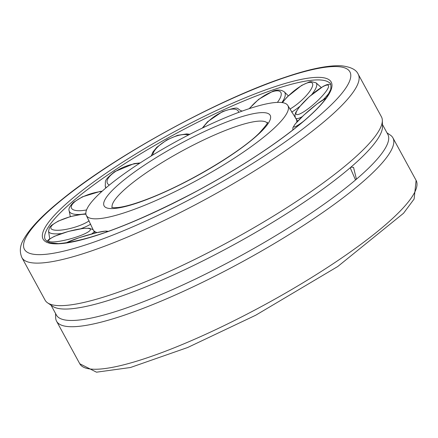 <?xml version="1.0" encoding="UTF-8"?>
<svg xmlns="http://www.w3.org/2000/svg" width="438" height="438" viewBox="0 0 438 438"><rect width="100%" height="100%" fill="white"/><g stroke="black" fill="none" stroke-linecap="round" stroke-linejoin="round"><path stroke-width="0.66" d="M247.109 109.363A114.772 22.004 151.4 0 1 287.941 105.678A114.772 22.004 151.4 0 1 197.691 179.914A114.772 22.004 151.4 0 1 86.401 215.562A114.772 22.004 151.4 0 1 136.689 165.208A114.772 22.004 151.4 0 1 247.109 109.363M287.941 105.678L296.022 118.736A115.648 22.168 151.4 0 1 296.088 118.829A115.648 22.168 151.4 0 1 296.8 122.142M97.099 232.573A115.648 22.168 151.4 0 1 93.935 230.853M93.152 229.769A115.648 22.168 151.4 0 1 93.042 229.534A115.648 22.168 151.4 0 1 92.998 229.424L86.401 215.562M358.229 74.246L381.421 116.776A191.537 36.715 151.4 0 1 382.336 120.362A191.537 36.715 151.4 0 1 230.831 240.697A191.537 36.715 151.4 0 1 47.611 302.861A191.537 36.715 151.4 0 1 45.087 300.15L21.9 257.621A191.537 36.715 151.4 0 0 207.639 198.168A191.537 36.715 151.4 0 0 358.229 74.246C356.313 69.691 350.734 66.883 341.503 65.815C328.341 65.103 309.474 68.941 284.892 77.329C218.677 99.229 116.278 155.222 62.804 198.775C43.077 214.521 30.058 228.006 23.745 239.225C19.945 245.422 19.327 251.554 21.9 257.621M382.336 120.362L382.494 126.472A188.74 36.179 151.4 0 1 350.203 167.759A188.74 36.179 151.4 0 1 180.242 271.839A188.74 36.179 151.4 0 1 52.659 306.304L47.611 302.861M382.44 124.496L387.822 134.367A188.74 36.179 151.4 0 1 356.433 179.186L355.442 179.75L350.203 167.759L351.183 167.196L353.537 167.36L356.433 179.186A188.74 36.179 151.4 0 1 178.556 286.901A188.74 36.179 151.4 0 1 56.409 315.059L51.027 305.187M386.973 132.813L390.389 135.139A191.537 36.715 151.4 0 1 392.913 137.85A191.537 36.715 151.4 0 1 242.323 261.776A191.537 36.715 151.4 0 1 56.579 321.224A191.537 36.715 151.4 0 1 55.664 317.638L55.56 313.504M236.564 118.375A94.592 18.133 151.4 0 1 220.752 161.951A94.592 18.133 151.4 0 1 104.156 201.475A94.592 18.133 151.4 0 1 236.564 118.375M112.161 207.53A88.399 16.945 151.4 0 1 152.769 168.444A88.399 16.945 151.4 0 1 236.241 126.467A88.399 16.945 151.4 0 1 267.235 122.985M273.104 89.834A162.629 31.175 151.4 0 1 329.31 82.662L329.31 82.662A162.629 31.175 151.4 0 1 329.316 82.662C330.695 82.651 331.172 84.912 330.739 89.44L326.836 97.116C321.361 105.136 311.473 114.948 297.172 126.544C270.383 147.962 236.723 169.588 196.202 191.422C134.236 223.845 88.312 241.245 58.435 243.61L49.614 242.756L45.196 239.723L44.643 237.867A162.629 31.175 151.4 0 1 44.643 237.867L44.643 237.867A162.629 31.175 151.4 0 1 121.715 165.646A162.629 31.175 151.4 0 1 273.104 89.834M283.966 77.86A185.351 35.527 151.4 0 1 252.989 163.248A185.351 35.527 151.4 0 1 24.523 240.692A185.351 35.527 151.4 0 1 283.966 77.86M272.852 87.359A164.064 31.448 151.4 0 1 245.428 162.941A164.064 31.448 151.4 0 1 43.198 231.494A164.064 31.448 151.4 0 1 272.852 87.359M392.913 137.85L416.1 180.385A191.537 36.715 151.4 0 1 265.51 304.306A191.537 36.715 151.4 0 1 79.771 363.754L56.579 321.224M66.231 242.898A21.632 1.993 163.2 0 1 91.821 233.925A21.632 1.993 163.2 0 1 105.925 232.244M46.921 241.541L48.755 239.515L54.46 236.285L68.438 231.412L83.171 228.417L89.034 228.22L92.96 229.594L94 230.996A24.692 4.347 164.6 0 1 94.011 231.012A24.692 4.347 164.6 0 1 91.58 233.974M48.848 241.152A21.632 3.811 164.6 0 1 77.362 229.375A21.632 3.811 164.6 0 1 82.382 234.812A21.632 3.811 164.6 0 1 48.848 241.152M90.721 224.13A24.692 6.461 164.1 0 1 80.882 228.713M61.55 233.525A24.692 6.461 164.1 0 1 48.541 231.226L49.735 238.803M89.149 220.823A21.632 5.661 164.1 0 1 63.565 229.78A21.632 5.661 164.1 0 1 51.284 226.331A21.632 5.661 164.1 0 1 65.503 218.25A21.632 5.661 164.1 0 1 85.925 214.198M85.859 213.711A24.692 8.289 161.6 0 1 69.166 210.793L70.294 216.629M86.543 209.939A21.632 7.26 161.6 0 1 74.619 201.907A21.632 7.26 161.6 0 1 101.851 191.472M106.193 187.678A24.692 9.559 157.4 0 1 105.219 185.931L105.761 188.044M109.352 185.06A21.632 8.377 157.4 0 1 115.314 171.603A21.632 8.377 157.4 0 1 139.503 163.363M152.752 155.03A21.632 8.826 152.1 0 1 167.168 140.029A21.632 8.826 152.1 0 1 188.482 134.992M203.161 127.672A21.632 8.552 146.6 0 1 222.285 111.991A21.632 8.552 146.6 0 1 238.737 112.352M288.319 95.818L284.267 91.827A24.692 8.661 142.1 0 1 281.891 102.547M249.627 108.525A21.632 7.588 142.1 0 1 272.277 91.761A21.632 7.588 142.1 0 1 277.38 102.388M321.24 87.496L316.055 82.826A24.692 6.948 139.1 0 1 311.785 94.526M299.981 106.253A24.692 6.948 139.1 0 1 291.67 112.144M282.505 102.634A21.632 6.083 139.1 0 1 309.529 82.421A21.632 6.083 139.1 0 1 309.266 91.98A21.632 6.083 139.1 0 1 289.857 109.117M329.694 92.188A24.692 4.873 138.1 0 1 323.419 99.503M302.198 116.661A24.692 4.873 138.1 0 1 295.787 118.402M328.374 85.383A21.632 4.271 138.1 0 1 306.748 109.785A21.632 4.271 138.1 0 1 301.727 104.348A21.632 4.271 138.1 0 1 328.374 85.383M303.594 121.216A21.632 2.42 139.1 0 1 299.302 119.547A21.632 2.42 139.1 0 1 325.905 98.446M267.383 122.487L267.383 122.481C268.456 122.229 265.932 125.569 259.816 132.506C244.185 149.029 194.406 180.27 152.528 197.111C137.428 203.161 125.87 206.637 117.855 207.535L113.929 207.727L111.668 207.382M297.687 121.184L296.088 118.829M416.1 180.385L414.124 199.011L403.529 213.268L337.731 266.534L255.655 315.261L187.661 347.509L130.442 367.515L96.491 372.185L79.771 363.754M65.985 242.937L78.906 237.801L96.574 232.698L105.821 231.034L108.443 231.346M94 230.996L94.904 233.109M85.892 213.99L82.289 214.237L70.43 216.591L58.21 221.119L51.449 225.346L49.51 227.503L48.541 231.226M102.169 191.187L100.214 191.417L82.437 196.81L73.529 202.318C69.73 206.194 68.273 209.014 69.166 210.793M140.204 162.909L134.105 163.615L114.69 171.663C102.903 181.272 105.947 180.538 105.219 185.931M189.84 134.291L186.78 133.918L177.593 135.315L166.982 139.821L156.815 147.272L152.999 151.904L151.209 155.972M241.754 110.94C235.305 108.761 241.869 105.481 222.559 111.553L207.552 121.759L202.296 128.093M284.267 91.827C281.119 89.708 277.385 89.472 273.066 91.115L258.661 99.333L249.14 108.684M316.055 82.826L311.122 81.588L309.348 81.928L301.607 85.421L287.273 96.864L282.286 102.602M295.562 118.161L297.654 121.222M295.289 117.685L294.922 115.002L295.809 112.331L299.406 106.954L309.348 96.65L323.271 86.302L326.409 84.835L329.223 84.211L330.685 84.364M292.83 129.998L292.907 127.639L295.207 123.992L303.835 115.117L317.09 103.916L326.168 98.079"/></g></svg>
